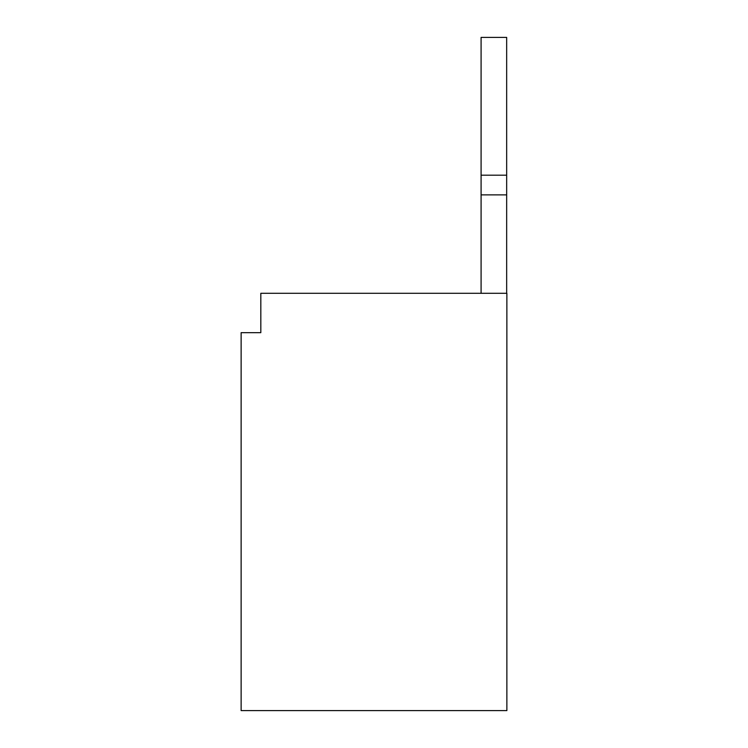 <?xml version="1.0" encoding="UTF-8"?>
<svg xmlns="http://www.w3.org/2000/svg" width="748" height="748" viewBox="0 0 748 748"><rect width="100%" height="100%" fill="white"/><g stroke="black" fill="none" stroke-linecap="round" stroke-linejoin="round"><path stroke-width="1.12" d="M506.667 293.291L506.667 37.4L481.086 37.4L481.086 293.291M506.667 194.873L481.086 194.873M506.667 175.191L481.086 175.191M260.818 293.291L506.873 293.291L506.873 710.6L241.127 710.6L241.127 332.664L260.818 332.664L260.818 293.291"/></g></svg>
